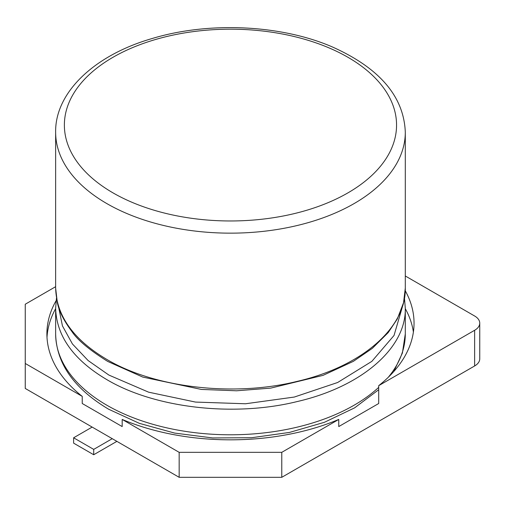 <?xml version="1.0" encoding="UTF-8"?>
<svg xmlns="http://www.w3.org/2000/svg" width="505" height="505" viewBox="0 0 505 505"><rect width="100%" height="100%" fill="white"/><g stroke="black" fill="none" stroke-linecap="round" stroke-linejoin="round"><path stroke-width="0.76" d="M402.352 306.989L394.026 335.472L371.838 361.372L337.643 382.5L294.301 397.05L245.518 403.766L195.511 402.075L148.621 392.177L108.903 375.076L88.16 360.583L72.449 343.987L62.443 325.895L58.586 306.989M405.3 275.982L474.631 316.004A17.486 10.094 180 0 1 479.75 323.143A17.486 10.094 180 0 1 474.631 330.283L378.699 385.668L378.699 403.508L338.76 426.567L338.76 419.428A183.574 105.987 180 0 1 122.178 419.428L122.178 426.567L82.239 403.508L82.239 396.374A183.574 105.987 180 0 1 46.896 333.849A183.574 105.987 180 0 1 56.105 300.702M55.638 308.669A183.574 105.987 0 0 0 46.997 337.416M413.393 332.063A183.574 105.987 0 0 0 405.3 308.669M55.638 286.689L25.25 304.231L25.25 388.452L179.161 477.313L179.161 452.335L281.771 452.335L281.771 477.313L474.631 365.967L474.631 330.283M25.25 363.467L82.239 396.374M122.178 419.428L179.161 452.335M338.76 419.428L281.771 452.335M378.699 385.668A183.574 105.987 0 0 0 414.043 323.143A183.574 105.987 0 0 0 405.244 290.728M479.75 323.143L479.75 358.834A17.486 10.094 180 0 1 474.631 365.967M179.161 477.313L281.771 477.313M92.162 427.085L73.616 437.791L93.709 449.387L112.249 438.681M93.709 449.387L93.709 454.74L73.616 443.144L73.616 437.791M93.709 454.74L116.889 441.357M388.301 377.267A174.831 100.937 180 0 0 405.3 333.849L405.3 308.258C406.172 348.166 361.548 386.773 297.104 401.576C233.31 417.364 154.315 407.87 106.845 379.634C73.56 359.951 56.491 336.16 55.632 308.258L56.472 298.165M378.699 387.373A174.831 100.937 180 0 1 106.845 405.225A174.831 100.937 180 0 1 55.638 333.849L55.638 308.473M55.632 288.071L57.305 302.331C58.87 310.84 63.769 320.625 72 331.684C77.745 340.225 89.663 350.142 107.748 361.441L142.757 377.077L201.413 389.437L236.599 390.788L270.787 388.105L323.067 375.354L353.361 361.346L372.337 348.343L388.187 332.618L397.265 319.04L403.539 302.722L405.3 288.065C406.172 327.972 361.548 366.586 297.104 381.389C233.31 397.176 154.315 387.682 106.845 359.44C73.56 339.764 56.491 315.972 55.632 288.071L55.638 132.215A174.831 100.937 180 0 0 106.845 203.591A174.831 100.937 180 0 0 385.485 178.89A174.831 100.937 180 0 0 405.3 132.215C403.899 96.493 379.552 68.061 332.271 46.908C281.039 24.694 208.622 21.349 152.074 38.544C93.608 55.392 54.95 93.021 55.638 132.215M113.025 192.885A166.095 95.893 180 0 1 156.121 39.327A166.095 95.893 180 0 1 347.913 57.273A166.095 95.893 180 0 1 378.99 168.001A166.095 95.893 180 0 1 113.025 192.885M55.638 333.849C56.345 363.461 74.02 388.585 108.651 409.227L139.348 423.341L174.597 433.075L212.655 437.949L251.604 437.728L289.491 432.425L324.412 422.3L354.636 407.844L378.699 389.727M405.3 333.849L402.403 353.027L393.805 371.522M404.467 298.158L405.3 308.258M405.3 288.071L405.3 132.215"/></g></svg>

